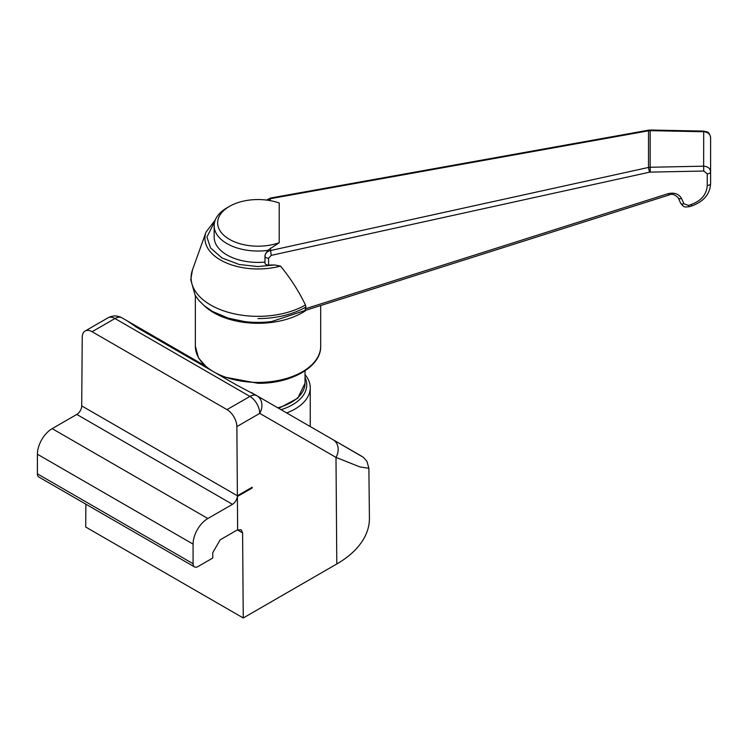 <?xml version="1.0" encoding="UTF-8"?>
<svg xmlns="http://www.w3.org/2000/svg" width="748" height="748" viewBox="0 0 748 748"><rect width="100%" height="100%" fill="white"/><g stroke="black" fill="none" stroke-linecap="round" stroke-linejoin="round"><path stroke-width="1.12" d="M85.87 504.171L85.702 527.022L243.25 617.979L336.796 563.973A111.405 64.319 0 0 0 369.419 518.093L368.886 468.295L359.872 466.911L335.992 457.393A13.922 11.323 -60 0 0 333.112 439.749L256.863 395.729A13.922 11.323 120 0 1 259.743 413.373L236.864 426.584L237.387 495.774L252.151 487.247L237.387 495.774A6.966 4.021 -60 0 1 232.469 504.311L207.851 518.523A20.888 12.062 120 0 0 193.078 544.105L193.078 563.712L37.4 473.839A6.966 4.021 120 0 0 38.84 477.018L194.517 566.9A6.966 4.021 -60 0 1 193.078 563.712M237.64 530.033L237.387 496.504L237.64 530.033L241.136 529.696L242.604 532.903L243.25 617.979M237.387 495.774L81.71 405.902L82.233 337.311A13.922 8.041 60 0 1 85.122 331.037A13.922 8.041 60 0 1 92.088 331.729L227.018 409.633A13.922 8.041 60 0 1 236.864 426.584M194.517 566.9A6.966 4.021 -60 0 0 198.005 566.554L212.769 558.027L212.769 552.632L220.155 539.841L237.387 529.893L242.604 532.903M81.71 405.902A6.966 4.021 -60 0 1 76.792 414.429L52.173 428.641A20.888 12.062 120 0 0 37.4 454.223L37.4 473.839M127.422 320.995L136.688 327.362L236.368 384.902L256.863 395.729A13.922 8.041 120 0 0 249.897 396.421L227.018 409.633M92.088 331.729L114.968 318.517A13.922 8.041 -60 0 1 121.933 317.825L196.285 360.76A6.966 5.638 120 0 1 198.22 362.883M127.366 320.967L133.855 324.707A6.966 5.638 120 0 1 135.818 326.913M305.016 374.589A52.22 30.154 180 0 1 310.242 387.735A52.22 30.154 180 0 1 294.946 409.053A52.22 30.154 180 0 1 286.671 412.943M305.016 377.441A48.742 28.144 180 0 1 292.487 404.79A48.742 28.144 180 0 1 281.052 409.689M649.46 172.208L271.244 255.367L268.588 258.182L268.588 265.082L274.656 264.96L280.509 266.082C290.523 278.284 298.835 291.243 305.446 304.969L305.951 306.989L304.904 310.551L669.105 194.966A3.478 0.598 -107.6 0 1 668.17 193.657C674.322 192.273 678.791 193.882 681.559 198.491L683.943 203.783L688.403 205.391A3.478 0.598 72.4 0 0 689.338 206.7L692.134 205.812A3.478 0.598 72.4 0 1 691.208 204.503C701.306 200.791 706.654 194.443 707.243 185.485L707.243 173.807L703.756 171.03L703.634 166.187L650.162 167.262L650.283 172.115L649.46 172.208L648.507 167.44L650.162 167.262L650.162 130.657L648.507 130.806A3.478 0.57 79.8 0 1 648.722 130.143L650.236 130.021L650.162 130.657L703.634 131.732C707.86 132.116 710.189 134.032 710.6 137.492L710.6 149.161M274.656 264.96L258.023 266.569L239.22 264.502L221.894 257.929L210.525 247.934L206.934 237.079L214.807 221.352M258.023 251.038A43.87 25.329 180 0 1 214.152 225.709A43.87 25.329 180 0 1 226.999 207.804L229.458 206.383A40.383 23.319 0 0 0 220.707 231.787A40.383 23.319 0 0 0 258.023 246.186A40.383 23.319 0 0 0 279.219 242.707L267.634 250.421A43.87 25.329 180 0 1 258.023 251.038M268.588 265.082A3.478 2.01 180 0 1 264.979 263.081L264.979 262.081A43.87 25.329 180 0 1 258.023 262.408A43.87 25.329 180 0 1 214.152 237.079L214.152 225.709M264.979 262.081L264.979 255.171L267.634 250.421M279.219 242.707L279.219 203.017A40.383 23.319 0 0 0 258.023 199.548A40.383 23.319 0 0 0 229.458 206.383M650.236 130.021L703.709 131.096L703.634 166.187C707.86 166.477 710.189 168.356 710.6 171.797L710.6 183.475C710.039 193.956 703.887 201.408 692.134 205.812M266.634 200.09L270.505 198.042A3.478 0.57 79.8 0 0 270.29 198.706L648.507 130.806L648.507 167.44L270.29 250.589C266.971 251.478 265.203 253.338 264.979 256.171L264.979 263.081M267.064 200.146L270.29 198.706L270.29 200.651M271.244 255.367L270.29 248.177M703.709 131.096C707.066 132.228 708.964 130.788 710.6 137.492L710.6 171.797A3.478 2.01 -0 0 1 707.243 173.807M268.588 258.182A3.478 2.01 -0 0 1 264.979 256.171L264.979 255.171M252.16 487.247L252.16 487.976L237.387 496.504M336.796 563.973L335.992 457.393L259.743 413.373A13.922 8.041 -120 0 0 249.897 396.421L114.968 318.517A13.922 8.041 -120 0 0 108.002 317.825L85.122 331.037M196.855 361.088L204.223 365.342M361.798 456.317L333.112 439.749L363.416 457.374L366.969 461.385L368.886 468.295M37.4 454.223L193.078 544.105M207.851 518.523L52.173 428.641M76.792 414.429L232.469 504.311M133.855 324.707L196.285 360.76M251.431 392.597L333.112 439.749M108.002 317.825C112.63 315.347 117.268 315.347 121.933 317.825L127.356 320.957M305.016 370.83L305.016 383.191A47.002 27.134 180 0 1 277.779 407.81M320.686 305.539L320.686 346.231A62.664 36.175 180 0 1 258.023 382.415A62.664 36.175 180 0 1 195.35 346.231L195.35 295.582M306.474 310.046A62.664 36.175 180 0 1 258.023 323.286A62.664 36.175 180 0 1 204.662 306.082M305.446 304.969A66.927 38.634 180 0 1 258.023 316.339A66.927 38.634 180 0 1 192.488 269.869L190.749 279.743L195.135 295.217L198.734 300.266L204.101 305.614L212.46 311.43L228.168 318.115L244.493 321.565A63.533 36.68 0 0 0 258.023 322.407A63.533 36.68 0 0 0 271.543 321.565L305.231 310.448M258.023 318.583A67.273 38.84 0 0 0 305.951 306.989M280.509 266.082A53.089 30.649 180 0 1 258.023 268.962A53.089 30.649 180 0 1 206.027 232.104L192.488 269.869M305.586 308.728L668.17 193.657M688.403 205.391L691.208 204.503M703.756 171.03L650.283 172.115M707.243 185.485A3.478 2.01 -0 0 0 710.6 183.475M683.943 203.783A3.478 1.926 155.8 0 1 680.643 203.204L680.643 203.204C684.27 208.112 685.196 206.906 689.338 206.7M681.559 198.491A3.478 1.926 155.8 0 1 678.268 197.911L680.643 203.204M310.242 387.735L310.242 426.547M305.016 383.191L297.779 398.216L278.752 408.361M320.686 346.231C321.322 366.707 291.159 383.733 258.023 383.294L222.034 376.637M215.34 219.856L206.027 232.095M207.43 368.203L198.491 357.89L195.35 346.231M270.505 198.042L648.722 130.143M669.105 194.966C671.9 193.498 674.948 194.471 678.268 197.911"/></g></svg>
